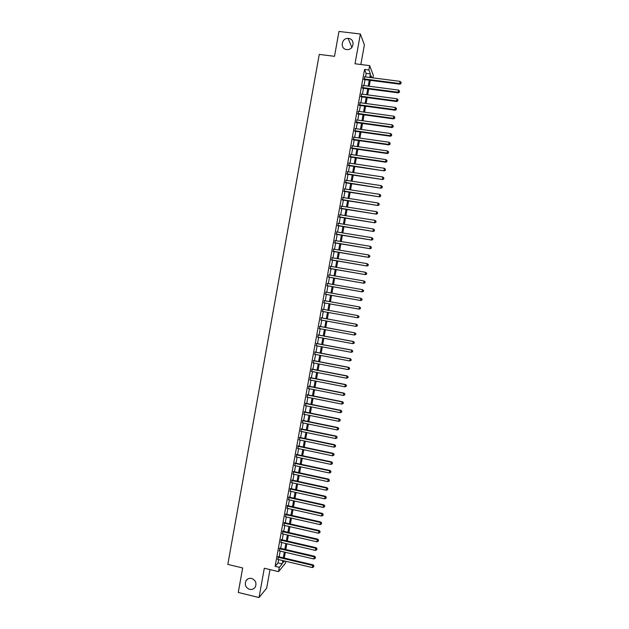 <?xml version="1.0" encoding="UTF-8"?>
<svg xmlns="http://www.w3.org/2000/svg" width="629" height="629" viewBox="0 0 629 629"><rect width="100%" height="100%" fill="white"/><g stroke="black" fill="none" stroke-linecap="round" stroke-linejoin="round"><path stroke-width="0.94" d="M251.608 578.428C255.468 580.017 256.742 582.784 255.429 586.739C254.108 588.948 252.182 589.829 249.642 589.365C245.742 587.73 244.492 584.939 245.876 580.976C247.205 578.822 249.108 577.98 251.608 578.428M348.623 38.448C355.204 38.951 354.08 49.683 347.452 49.589L346.626 49.549C339.857 48.999 341.358 37.929 348.128 38.416L348.623 38.448M285.833 561.312L285.495 563.152L278.553 571.635L279.323 567.342L282.193 563.891L282.783 560.596M360.857 64.512L364.388 44.903L360.37 34.013L338.976 31.45L334.51 56.319L319.257 54.409L227.816 564.394L242.668 567.956L238.273 592.455L259.038 597.55L266.657 588.162L269.998 569.599M365.528 76.919L366.157 73.412L364.553 69.426L368.869 69.976L369.648 65.62L373.343 75.394L372.903 77.87M278.38 556.665L277.876 559.433M279.905 548.166L279.41 550.91M281.438 539.658L280.943 542.387M282.971 531.151L282.484 533.856M284.497 522.644L284.017 525.333M286.03 514.137L285.55 516.802M287.563 505.622L287.083 508.263M289.096 497.114L288.625 499.733M290.629 488.599L290.158 491.194M292.163 480.076L291.699 482.655M293.696 471.561L293.232 474.117M295.229 463.038L294.773 465.57M296.762 454.515L296.306 457.024M298.295 445.985L297.847 448.477M299.829 437.462L299.388 439.93M301.37 428.931L300.929 431.376M302.903 420.392L302.463 422.822M304.436 411.861L304.004 414.267M305.977 403.323L305.545 405.713M307.51 394.784L307.086 397.151M309.051 386.245L308.627 388.588M310.584 377.707L310.168 380.026M312.126 369.16L311.709 371.456M313.659 360.614L313.25 362.886M315.2 352.067L314.799 354.316M316.741 343.513L316.34 345.746M318.282 334.958L317.881 337.175M319.815 326.404L319.422 328.597M321.356 317.849L320.971 320.019M322.897 309.287L322.512 311.434M324.446 300.709L324.053 302.871M325.987 292.123L325.594 294.309M327.536 283.537L327.135 285.739M329.077 274.944L328.676 277.177M330.626 266.358L330.225 268.607M332.175 257.764L331.766 260.036M333.724 249.163L333.307 251.466M335.265 240.569L334.848 242.888M336.814 231.967L336.397 234.31M338.363 223.366L337.938 225.732M339.912 214.764L339.479 217.154M341.461 206.155L341.028 208.569M343.009 197.545L342.569 199.983M344.558 188.936L344.118 191.397M346.107 180.326L345.667 182.803M347.664 171.709L347.208 174.217M349.213 163.092L348.757 165.624M350.762 154.475L350.306 157.022M352.319 145.857L351.855 148.428M353.868 137.232L353.404 139.827M355.416 128.607L354.945 131.225M356.973 119.982L356.494 122.624M358.522 111.349L358.043 114.014M360.079 102.724L359.591 105.405M361.636 94.091L361.148 96.795M363.185 85.45L362.697 88.186M364.553 69.426L275.125 566.344L278.049 562.908L278.647 559.613M279.142 556.846L280.18 551.09M280.676 548.339L281.713 542.568M282.201 539.839L283.247 534.037M283.734 531.332L284.788 525.506M285.267 522.825L286.321 516.975M286.8 514.31L287.854 508.436M288.334 505.795L289.395 499.906M289.867 497.28L290.928 491.367M291.4 488.764L292.469 482.82M292.933 480.249L294.002 474.282M294.466 471.726L295.544 465.735M296 463.203L297.085 457.189M297.533 454.673L298.618 448.642M299.066 446.15L300.159 440.088M300.607 437.619L301.7 431.533M302.14 429.088L303.241 422.979M303.673 420.557L304.782 414.425M305.214 412.019L306.323 405.862M306.748 403.48L307.856 397.308M308.289 394.941L309.405 388.738M309.822 386.403L310.946 380.175M311.363 377.856L312.487 371.605M312.896 369.309L314.028 363.035M314.437 360.763L315.569 354.465M315.978 352.209L317.11 345.895M317.519 343.662L318.659 337.317M319.052 335.108L320.2 328.739M320.593 326.545L321.749 320.161M322.134 317.991L323.29 311.575M323.676 309.429L324.831 303.005M325.224 300.851L326.372 294.443M326.766 292.257L327.913 285.881M328.314 283.671L329.454 277.31M329.863 275.077L331.003 268.74M331.404 266.492L332.544 260.17M332.953 257.89L334.085 251.592M334.502 249.296L335.634 243.014M336.051 240.695L337.175 234.436M337.6 232.093L338.716 225.858M339.149 223.492L340.265 217.28M340.698 214.89L341.806 208.694M342.247 206.281L343.355 200.108M343.796 197.671L344.904 191.515M345.345 189.062L346.445 182.929M346.894 180.444L347.994 174.335M348.442 171.827L349.543 165.734M349.999 163.21L351.092 157.14M351.548 154.592L352.633 148.538M353.097 145.967L354.182 139.937M354.654 137.342L355.731 131.335M356.203 128.717L357.28 122.734M357.759 120.092L358.829 114.124M359.308 111.459L360.378 105.515M360.865 102.826L361.934 96.905M362.422 94.193L363.483 88.288M363.971 85.56L365.032 79.671M364.741 76.817L364.246 79.569M278.553 571.635L264.306 568.239L259.038 597.55M275.125 566.344L279.323 567.342M360.37 34.013L355.015 63.773L369.648 65.62M283.765 560.824L283.498 562.318L284.575 561.021M371.873 77.737L371.11 75.779L370.788 77.595M370.292 80.355L369.231 86.244M368.736 88.98L367.674 94.893M367.179 97.605L366.117 103.533M365.63 106.222L364.561 112.174M364.081 114.84L363.004 120.815M362.524 123.457L361.447 129.456M360.975 132.074L359.89 138.089M359.426 140.684L358.333 146.722M357.87 149.301L356.785 155.355M356.321 157.903L355.228 163.98M354.772 166.512L353.679 172.613M353.223 175.121L352.122 181.238M351.674 183.723L350.573 189.864M350.125 192.317L349.016 198.481M348.576 200.918L347.467 207.098M347.027 209.512L345.911 215.716M345.486 218.106L344.362 224.333M343.937 226.699L342.813 232.942M342.388 235.293L341.264 241.552M340.839 243.879L339.707 250.161M339.298 252.465L338.158 258.771M337.749 261.051L336.609 267.372M336.208 269.629L335.06 275.982M334.659 278.207L333.512 284.575M333.118 286.785L331.963 293.177M331.569 295.363L330.414 301.771M330.028 303.933L328.873 310.364M328.48 312.511L327.324 318.934M326.938 321.104L325.783 327.505M325.39 329.698L324.242 336.067M323.841 338.284L322.701 344.629M322.3 346.87L321.16 353.191M320.751 355.448L319.618 361.754M319.21 364.034L318.077 370.308M317.661 372.612L316.536 378.862M316.12 381.19L314.995 387.417M314.571 389.76L313.454 395.971M313.03 398.338L311.913 404.518M311.489 406.908L310.38 413.064M309.94 415.478L308.839 421.611M308.399 424.04L307.298 430.157M306.858 432.603L305.765 438.696M305.317 441.165L304.224 447.235M303.776 449.727L302.683 455.773M302.234 458.289L301.149 464.304M300.693 466.844L299.616 472.835M299.152 475.398L298.075 481.366M297.611 483.953L296.542 489.897M296.07 492.499L295.009 498.427M294.537 501.046L293.468 506.95M292.996 509.592L291.935 515.473M291.455 518.139L290.401 523.988M289.922 526.677L288.868 532.511M288.381 535.216L287.335 541.026M286.84 543.755L285.802 549.542M285.307 552.293L284.269 558.049M369.773 77.461L370.41 73.955L368.869 69.976M283.286 557.821L284.324 552.065M284.819 549.314L285.857 543.527M286.352 540.798L287.398 534.996M287.885 532.283L288.931 526.457M289.419 523.768L290.472 517.911M290.952 515.245L292.005 509.372M292.485 506.73L293.546 500.826M294.018 498.207L295.087 492.279M295.551 489.676L296.629 483.732M297.092 481.154L298.162 475.186M298.626 472.623L299.703 466.632M300.159 464.092L301.244 458.077M301.7 455.561L302.785 449.523M303.233 447.022L304.326 440.96M304.774 438.492L305.867 432.398M306.307 429.953L307.408 423.836M307.848 421.406L308.949 415.274M309.389 412.868L310.498 406.704M310.923 404.321L312.039 398.141M312.464 395.775L313.58 389.563M314.005 387.22L315.121 380.993M315.546 378.674L316.67 372.415M317.079 370.119L318.211 363.845M318.62 361.565L319.76 355.259M320.161 353.003L321.301 346.681M321.702 344.448L322.85 338.095M323.243 335.886L324.391 329.51M324.792 327.324L325.94 320.924M326.333 318.754L327.489 312.338M327.874 310.183L329.03 303.76M329.423 301.598L330.571 295.19M330.972 293.004L332.12 286.612M332.513 284.402L333.661 278.042M334.062 275.809L335.21 269.464M335.611 267.207L336.751 260.878M337.16 258.605L338.3 252.3M338.709 249.996L339.841 243.714M340.258 241.394L341.39 235.128M341.814 232.785L342.939 226.542M343.363 224.168L344.48 217.948M344.912 215.558L346.029 209.355M346.461 206.941L347.578 200.761M348.018 198.324L349.126 192.167M349.567 189.706L350.675 183.566M351.116 181.081L352.224 174.964M352.672 172.464L353.773 166.363M354.221 163.839L355.322 157.761M355.778 155.206L356.871 149.152M357.335 146.581L358.42 140.542M358.884 137.948L359.969 131.933M360.441 129.315L361.518 123.323M361.997 120.674L363.075 114.706M363.554 112.041L364.623 106.089M365.111 103.4L366.172 97.464M366.66 94.759L367.729 88.846M368.217 86.11L369.278 80.221M366.157 73.412L370.41 73.955M278.049 562.908L282.193 563.891M363.869 79.521L399.832 84.176L399.651 83.539L363.979 78.924M400.956 83.225L401.113 82.352L400.956 83.225L399.651 83.539L400.044 81.361L364.364 76.769M399.832 84.176L401.027 83.476M401.113 82.352L400.044 81.361M362.32 88.139L398.267 92.856L398.078 92.243L362.422 87.565M399.384 91.92L399.541 91.048L399.384 91.92L398.078 92.243L398.471 90.065L362.807 85.402M398.267 92.856L399.454 92.164M399.541 91.048L398.471 90.065M360.771 96.748L396.702 101.536L396.514 100.939L360.865 96.198M397.811 100.616L397.968 99.744L397.811 100.616L396.514 100.939L396.907 98.761L361.258 94.035M396.702 101.536L397.89 100.852M397.968 99.744L396.907 98.761M359.222 105.358L395.138 110.209L394.941 109.635L359.316 104.831M396.246 109.304L396.404 108.44L396.246 109.304L394.941 109.635L395.334 107.465L359.702 102.669M395.138 110.209L396.317 109.54M396.404 108.44L395.334 107.465M357.665 113.967L393.573 118.881L393.369 118.331L357.759 113.456M394.674 118L394.831 117.128L394.674 118L393.369 118.331L393.762 116.161L358.145 111.302M393.573 118.881L394.753 118.221M394.831 117.128L393.762 116.161M356.116 122.569L392.009 127.553L391.804 127.027L356.211 122.089M393.109 126.688L393.267 125.816L393.109 126.688L391.804 127.027L392.197 124.849L356.596 119.927M392.009 127.553L393.188 126.901M393.267 125.816L392.197 124.849M354.575 131.17L390.444 136.218L390.232 135.715L354.654 130.714M391.537 135.377L391.694 134.504L391.537 135.377L390.232 135.715L390.625 133.545L355.039 128.552M390.444 136.218L391.623 135.573M391.694 134.504L390.625 133.545M353.026 139.772L388.879 144.89L388.667 144.403L353.105 139.339M389.972 144.057L390.129 143.192L389.972 144.057L388.667 144.403L389.06 142.233L353.49 137.177M388.879 144.89L390.051 144.253M390.129 143.192L389.06 142.233M351.477 148.373L387.315 153.555L387.102 153.091L351.548 147.957M388.408 152.737L388.565 151.872L388.408 152.737L387.102 153.091L387.488 150.921L351.941 145.802M387.315 153.555L388.486 152.926M388.565 151.872L387.488 150.921M349.928 156.967L385.75 162.211L385.53 161.771L349.999 156.574M386.835 161.417L386.992 160.552L386.835 161.417L385.53 161.771L385.923 159.601L350.384 154.419M385.75 162.211L386.921 161.598M386.992 160.552L385.923 159.601M348.38 165.569L384.185 170.876L348.45 165.191M385.27 170.097L385.428 169.232L385.27 170.097L383.965 170.459L384.358 168.289L348.836 163.037M384.185 170.876L385.357 170.262M385.428 169.232L384.358 168.289M346.838 174.162L382.621 179.532L346.901 173.808M383.706 178.77L383.863 177.905L383.706 178.77L382.401 179.139L382.786 176.969L347.287 171.654M382.621 179.532L383.792 178.935M383.863 177.905L382.786 176.969M345.29 182.748L381.064 188.189L345.345 182.426M382.141 187.45L382.298 186.577L382.141 187.45L380.828 187.812L381.221 185.641L345.738 180.271M381.064 188.189L382.228 187.599M382.298 186.577L381.221 185.641M343.741 191.342L379.499 196.846L343.796 191.035M380.576 196.122L380.734 195.249L380.576 196.122L379.263 196.492L379.657 194.322L344.189 188.881M379.499 196.846L380.663 196.256M380.734 195.249L379.657 194.322M342.2 199.928L377.935 205.494L342.247 199.645M379.012 204.787L379.169 203.922L379.012 204.787L377.699 205.164L378.092 202.994L342.632 197.49M377.935 205.494L379.106 204.92M379.169 203.922L378.092 202.994M340.651 208.506L376.378 214.143L340.698 208.246M377.447 213.451L377.604 212.586L377.447 213.451L376.134 213.836L376.527 211.666L341.083 206.1M376.378 214.143L377.542 213.577M377.604 212.586L376.527 211.666M339.11 217.091L374.813 222.792L339.149 216.856M375.883 222.123L376.04 221.251L375.883 222.123L374.57 222.509L374.963 220.339L339.534 214.701M374.813 222.792L375.977 222.234M376.04 221.251L374.963 220.339M337.561 225.669L373.256 231.433L337.6 225.457M374.318 230.78L374.475 229.915L374.318 230.78L373.005 231.173L373.398 229.003L337.993 223.303M373.256 231.433L374.412 230.89M374.475 229.915L373.398 229.003M336.02 234.247L371.692 240.081L336.051 234.059M372.753 239.445L372.911 238.58L372.753 239.445L371.44 239.838L371.833 237.676L336.444 231.904M371.692 240.081L372.855 239.539M372.911 238.58L371.833 237.676M334.479 242.825L370.135 248.722L334.51 242.652M371.189 248.101L371.346 247.236L371.189 248.101L369.876 248.502L370.269 246.332L334.895 240.506M370.135 248.722L371.291 248.188M371.346 247.236L370.269 246.332M332.93 251.403L368.578 257.363L332.961 251.254M369.632 256.758L368.311 257.159L368.704 254.997L369.883 255.972L369.632 256.758L369.883 255.972M333.346 249.1L368.704 254.997L369.781 255.893M368.578 257.363L369.734 256.836M331.389 259.974L367.014 265.996L331.412 259.848M368.067 265.414L366.754 265.823L367.139 263.653L368.327 264.62L368.067 265.414L368.327 264.62M331.798 257.701L367.139 263.653L368.224 264.55M367.014 265.996L368.169 265.485M329.848 268.544L365.457 274.629L329.863 268.441M366.503 274.063L365.19 274.48L365.583 272.318L366.77 273.261L366.503 274.063L366.77 273.261M330.256 266.295L365.583 272.318L366.66 273.198M365.457 274.629L366.613 274.126M328.307 277.114L363.9 283.262L328.322 277.027M364.946 282.72L363.625 283.136L364.018 280.966L365.205 281.91L364.946 282.72L365.205 281.91M328.708 274.881L364.018 280.966L365.095 281.855M363.9 283.262L365.048 282.767M326.766 285.676L362.343 291.895L326.773 285.621M363.381 291.369L362.068 291.785L362.453 289.623L363.648 290.543L363.381 291.369L363.648 290.543M327.159 283.475L362.453 289.623L363.538 290.504M362.343 291.895L363.491 291.408M325.224 294.238L360.787 300.528L325.232 294.207M361.824 300.009L360.503 300.434L360.897 298.272L362.084 299.184L361.824 300.009L362.084 299.184M325.618 292.06L360.897 298.272L361.974 299.145M360.787 300.528L361.934 300.049M360.26 308.658L358.947 309.083L323.683 302.785L359.23 309.154L359.332 306.921L360.527 307.817L360.26 308.658L360.527 307.817M324.069 300.638L359.332 306.921L360.417 307.793M359.23 309.154L360.37 308.682M358.813 317.315L358.97 316.45L358.813 317.315L357.673 317.779L322.142 311.371M358.703 317.299L357.382 317.731L358.058 315.616L322.528 309.224L357.775 315.569L358.86 316.434M358.97 316.45L358.058 315.616M357.256 325.948L357.414 325.083L357.256 325.948L355.825 326.372L320.593 319.949M357.138 325.94L355.825 326.372L356.501 324.242L320.987 317.779M320.979 317.802L356.211 324.218L357.296 325.075M357.414 325.083L356.501 324.242M355.7 334.573L355.857 333.716L355.7 334.573L354.261 335.021L319.052 328.527M355.582 334.573L354.261 335.021L354.945 332.867L319.446 326.341M319.438 326.38L354.654 332.859L355.739 333.708M355.857 333.716L354.945 332.867M354.143 343.206L354.3 342.341L354.143 343.206L352.704 343.654L317.511 337.105M354.025 343.214L352.704 343.654L353.388 341.484L317.904 334.895M317.897 334.958L353.089 341.5L354.182 342.349M354.3 342.341L353.388 341.484M352.586 351.831L352.743 350.966L352.586 351.831L351.147 352.295L315.962 345.675M352.468 351.847L351.147 352.295L351.839 350.101L316.363 343.442M316.348 343.536L351.532 350.133L352.617 350.982M352.743 350.966L351.839 350.101M351.029 360.448L351.186 359.591L351.029 360.448L349.582 360.928L314.421 354.245M350.903 360.48L349.582 360.928L350.282 358.711L314.83 351.996M314.807 352.106L349.976 358.774L351.061 359.615M351.186 359.591L350.282 358.711M349.472 369.074L349.63 368.209L349.472 369.074L348.026 369.561L312.88 362.815M349.347 369.105L348.026 369.561L348.725 367.328L313.289 360.543M313.266 360.676L348.419 367.407L349.504 368.24M349.63 368.209L348.725 367.328M347.916 377.691L348.073 376.826L347.916 377.691L346.469 378.194L311.339 371.385M347.79 377.73L346.469 378.194L347.177 375.938L311.748 369.089M311.725 369.247L346.862 376.04L347.947 376.873M348.073 376.826L347.177 375.938M310.183 377.809L345.297 384.665L344.912 386.827L309.798 379.947M310.215 377.628L345.62 384.547L346.39 385.498L346.233 386.355L346.39 385.498M346.516 385.443L345.62 384.547M344.912 386.827L346.233 386.355M308.642 386.371L343.741 393.298L343.355 395.452L308.257 388.518M308.674 386.175L344.063 393.149L344.834 394.116L344.676 394.981L344.834 394.116M344.959 394.061L344.063 393.149M343.355 395.452L344.676 394.981M307.101 394.933L342.184 401.923L341.799 404.077L306.716 397.072M307.141 394.713L342.514 401.758L343.277 402.741L343.119 403.606L343.277 402.741M343.41 402.67L342.514 401.758M341.799 404.077L343.119 403.606M305.56 403.496L340.627 410.548L340.242 412.703L305.175 405.634M305.6 403.252L340.957 410.36L341.72 411.358L341.563 412.223L341.72 411.358M341.854 411.28L340.957 410.36M340.242 412.703L341.563 412.223M304.019 412.05L339.07 419.166L338.685 421.32L303.634 414.189M304.066 411.783L339.408 418.961L339.07 419.166L340.163 419.975L340.014 420.84L340.163 419.975M340.297 419.889L339.408 418.961M338.685 421.32L340.014 420.84M302.478 420.604L337.521 427.791L337.128 429.945L302.093 422.743M302.533 420.321L337.859 427.555L337.521 427.791L338.614 428.593L338.457 429.45L338.614 428.593M338.748 428.498L337.859 427.555M337.128 429.945L338.457 429.45M300.937 429.159L335.965 436.408L335.572 438.562L300.552 431.297M300.992 428.852L336.303 436.149L335.965 436.408L337.058 437.202L336.9 438.067L337.058 437.202M337.191 437.1L336.303 436.149M335.572 438.562L336.9 438.067M299.404 437.713L334.408 445.017L334.023 447.172L299.019 439.852M299.459 437.383L334.754 444.742L334.408 445.017L335.501 445.812L335.343 446.676L335.501 445.812M335.642 445.702L334.754 444.742M334.023 447.172L335.343 446.676M297.863 446.26L332.851 453.635L332.466 455.789L297.478 448.398M297.926 445.906L333.205 453.336L332.851 453.635L333.952 454.421L333.795 455.286L333.952 454.421M334.085 454.303L333.205 453.336M332.466 455.789L333.795 455.286M296.322 454.806L331.302 462.244L330.909 464.399L295.937 456.945M296.393 454.437L331.656 461.93L331.302 462.244L332.395 463.03L332.238 463.887L332.395 463.03M332.537 462.905L331.656 461.93M330.909 464.399L332.238 463.887M294.789 463.353L329.745 470.854L329.36 473.008L294.403 465.491M294.859 462.96L330.099 470.516L329.745 470.854L330.838 471.632L330.689 472.497L330.838 471.632M330.98 471.498L330.099 470.516M329.36 473.008L330.689 472.497M293.248 471.899L328.189 479.463L327.803 481.61L292.862 474.03M293.326 471.475L328.55 479.101L328.189 479.463L329.289 480.234L329.132 481.099L329.289 480.234M329.431 480.092L328.55 479.101M327.803 481.61L329.132 481.099M291.714 480.438L326.64 488.065L326.247 490.219L291.329 482.577M291.793 479.998L327.001 487.679L326.64 488.065L327.733 488.835L327.583 489.7L327.733 488.835M327.882 488.686L327.001 487.679M326.247 490.219L327.583 489.7M290.173 488.977L325.083 496.666L324.698 498.821L289.788 491.115M290.26 488.513L325.452 496.265L325.083 496.666L326.184 497.437L326.026 498.294L326.184 497.437M326.333 497.272L325.452 496.265M324.698 498.821L326.026 498.294M288.64 497.515L323.534 505.268L323.149 507.422L288.255 499.646M288.727 497.028L323.904 504.843L323.534 505.268L324.635 506.031L324.478 506.888L324.635 506.031M324.784 505.858L323.904 504.843M323.149 507.422L324.478 506.888M287.099 506.054L321.985 513.869L321.592 516.016L286.714 508.185M287.194 505.543L322.355 513.421L321.985 513.869L323.078 514.624L322.929 515.481L323.078 514.624M323.227 514.443L322.355 513.421M321.592 516.016L322.929 515.481M285.566 514.585L320.428 522.463L320.043 524.61L285.181 516.716M285.66 514.05L320.814 521.991L320.428 522.463L321.529 523.218L321.372 524.075L321.529 523.218M321.678 523.029L320.814 521.991M320.043 524.61L321.372 524.075M284.033 523.116L318.879 531.057L318.494 533.203L283.648 525.246M284.127 522.565L319.265 530.569L318.879 531.057L319.98 531.804L319.823 532.669L319.98 531.804M320.13 531.607L319.265 530.569M318.494 533.203L319.823 532.669M282.492 531.647L317.331 539.651L316.937 541.797L282.114 533.777M282.602 531.073L317.716 539.139L317.331 539.651L318.431 540.397L318.274 541.255L318.431 540.397M318.581 540.185L317.716 539.139M316.937 541.797L318.274 541.255M280.959 540.169L315.774 548.244L315.388 550.391L280.581 542.3M281.069 539.572L316.167 547.71L315.774 548.244L316.882 548.983L316.725 549.84L316.882 548.983M317.032 548.763L316.167 547.71M315.388 550.391L316.725 549.84M279.425 548.692L314.225 556.83L313.84 558.977L279.04 550.823M279.535 548.079L314.626 556.272L314.225 556.83L315.333 557.561L315.176 558.418L315.333 557.561M315.491 557.341L314.626 556.272M313.84 558.977L315.176 558.418M277.892 557.215L312.676 565.416L312.291 567.562L277.507 559.346M278.01 556.579L313.077 564.842L312.676 565.416L313.785 566.147L313.627 567.004L313.785 566.147M313.942 565.911L313.077 564.842M312.291 567.562L313.627 567.004M348.128 38.416L351.855 47.372M245.876 580.976L247.614 579.089"/></g></svg>
